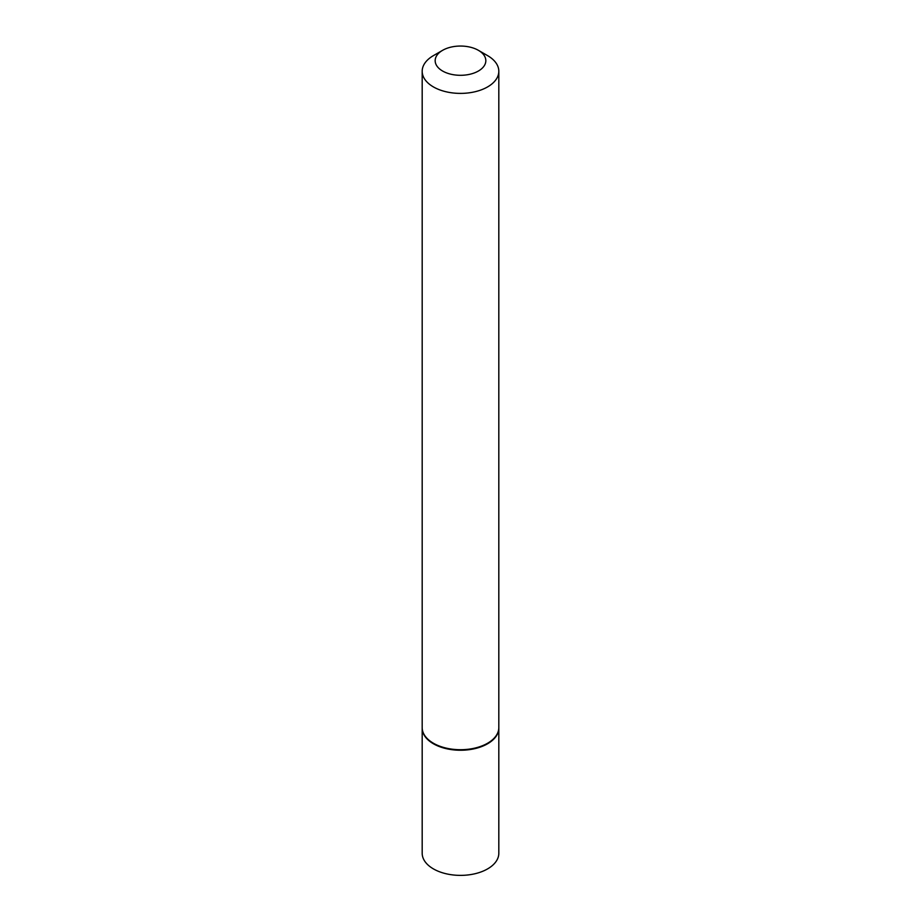 <?xml version="1.0" encoding="UTF-8"?>
<svg xmlns="http://www.w3.org/2000/svg" width="921" height="921" viewBox="0 0 921 921"><rect width="100%" height="100%" fill="white"/><g stroke="black" fill="none" stroke-linecap="round" stroke-linejoin="round"><path stroke-width="1.38" d="M422.186 727.866A38.314 22.116 0 0 0 422.186 728.131L422.186 853.26A38.314 22.116 0 0 0 433.411 868.894A38.314 22.116 0 0 0 475.167 873.695A38.314 22.116 0 0 0 498.814 853.26L498.814 728.131A38.314 22.116 0 0 0 498.814 727.866M422.186 728.131A38.314 22.116 0 0 0 433.411 743.765A38.314 22.116 0 0 0 475.167 748.566A38.314 22.116 0 0 0 498.814 728.131M442.587 50.333A25.339 14.632 0 0 0 442.587 71.021A25.339 14.632 0 0 0 478.413 71.021A25.339 14.632 0 0 0 478.413 50.333A25.339 14.632 0 0 0 442.587 50.333L433.411 55.628A38.314 22.116 0 0 0 422.186 71.274L422.186 727.59A38.314 22.116 0 0 0 433.411 743.235L433.872 743.5A37.669 21.747 0 0 0 487.128 743.5A37.669 21.747 0 0 0 487.359 743.374M433.872 743.5L433.411 743.235A38.314 22.116 0 0 0 487.589 743.235A38.314 22.116 0 0 0 498.814 727.59L498.814 71.274A38.314 22.116 0 0 0 487.589 55.628L478.413 50.333L487.589 55.628M422.186 71.274A38.314 22.116 0 0 0 433.411 86.919A38.314 22.116 0 0 0 475.167 91.709A38.314 22.116 0 0 0 498.814 71.274"/></g></svg>
